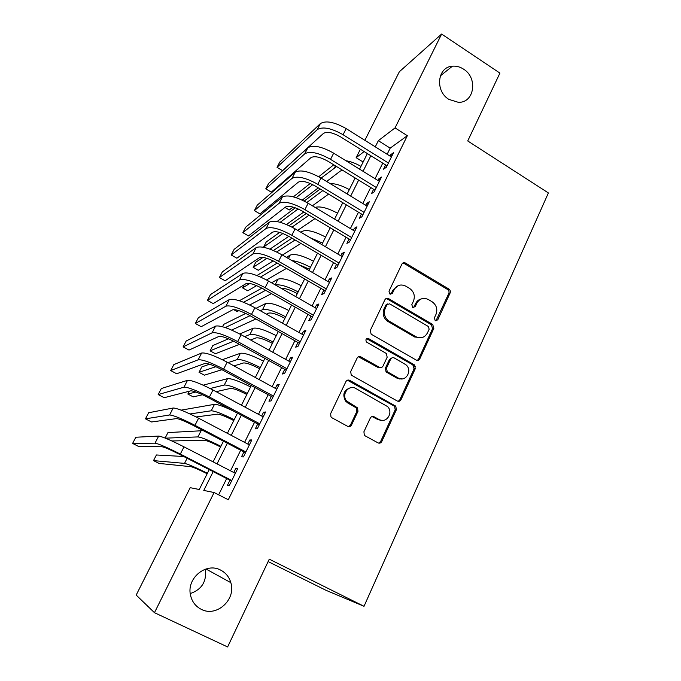 <?xml version="1.0" encoding="UTF-8"?>
<svg xmlns="http://www.w3.org/2000/svg" width="681" height="681" viewBox="0 0 681 681"><rect width="100%" height="100%" fill="white"/><g stroke="black" fill="none" stroke-linecap="round" stroke-linejoin="round"><path stroke-width="1.02" d="M435.227 320.683L437.738 319.891L450.115 292.992C450.677 291.374 450.269 290.063 448.898 289.05L405.374 262.985C403.876 262.364 402.709 262.747 401.884 264.134L388.987 291.204L389.864 294.013L392.443 293.239L394.12 289.714C396.955 285.033 400.862 283.858 405.842 286.182L409.519 288.361C414.005 291.655 415.316 295.912 413.469 301.121L411.818 304.637L412.686 307.437L415.231 306.646L416.874 303.139C419.666 298.465 423.514 297.282 428.426 299.572L432.043 301.717C436.487 304.977 437.798 309.2 435.985 314.401L434.367 317.908L435.227 320.683M435.917 320.93L448.813 293.409C449.366 291.808 448.958 290.498 447.587 289.485L404.327 263.581L402.607 263.215M390.809 294.286L392.946 290.157L394.12 289.714M413.503 307.693L415.648 303.539L416.874 303.139M220.491 570.023C206.164 562.131 186.568 578.109 190.459 594.913C191.889 601.595 195.532 606.422 201.389 609.384C216.694 617.514 236.341 599.382 230.833 582.655C229.122 576.884 225.675 572.678 220.491 570.023M463.548 69.139C459.99 66.823 456.279 65.844 452.414 66.193C437.406 66.9 434.742 91.024 448.873 99.383L458.347 102.32C474.351 103.078 478.19 77.94 463.548 69.139M363.918 431.771L364.318 435.142L365.195 435.883L377.998 442.854C379.606 443.527 380.858 443.076 381.769 441.509L396.393 409.732L395.78 406.174L349.736 380.364C348.11 379.666 346.833 380.083 345.897 381.632L330.651 413.622L330.975 416.925L331.945 417.776L347.676 426.349C349.319 427.03 350.596 426.587 351.532 425.012L357.976 411.298L357.516 407.859L346.706 401.058C340.943 394.767 348.723 384.075 355.797 388.493L387.557 406.566C393.797 412.507 386.331 423.974 379.062 419.513L374.082 416.772C372.473 416.091 371.213 416.525 370.294 418.074L363.918 431.771M364.871 140.312L399.347 71.752L441.62 34.05L499.922 73.105L467.728 140.958L548.392 192.944L364.02 606.294L269.267 559.169L227.616 646.95L154.468 612.687L136.191 595.075L190.203 487.673L199.278 489.511L209.237 469.609M441.62 34.05L395.048 127.9L378.338 140.686L375.274 146.832M213.17 471.627L203.781 490.431L214.098 492.525L228.297 499.735L407.34 135.698L395.048 127.9M214.098 492.525L154.468 612.687M416.168 360.053C417.725 360.743 418.934 360.343 419.811 358.853L433.831 328.387L432.724 324.496L388.613 298.627C387.038 297.903 385.804 298.278 384.91 299.751L370.302 330.404L371.128 334.158L416.168 360.053M415.308 368.634L400.99 399.747C400.105 401.271 398.862 401.696 397.287 401.015L351.243 375.103L350.689 371.571L357.108 358.104C358.027 356.58 359.296 356.172 360.904 356.887L379.283 367.28C380.883 367.978 382.126 367.57 383.028 366.055L387.166 357.227L386.374 353.507L366.523 342.066C365.305 339.538 366.012 338.397 368.625 338.627L414.457 364.897L415.308 368.634L414.074 368.855L399.79 399.875L400.99 399.747M385.642 164.947L383.548 169.186L386.323 167.288L393.516 152.697L390.698 154.698L390.026 156.068M373.614 189.301L371.494 193.6L374.201 191.855L381.496 177.077L378.747 178.916L377.955 180.499M361.424 213.979L359.279 218.337L361.917 216.754L369.306 201.772L366.625 203.457L365.731 205.262M349.072 238.997L346.893 243.406L349.472 241.985L356.955 226.807L354.341 228.322L353.337 230.357M336.55 264.347L334.345 268.816L336.848 267.573L344.441 252.183L341.896 253.528L340.781 255.792M323.867 290.046L321.628 294.575L324.054 293.502L331.749 277.899L329.281 279.082L328.046 281.585M311.004 316.095L308.731 320.691L311.089 319.798L318.887 303.981L316.486 304.977L315.133 307.727M297.963 342.5L295.656 347.165L297.938 346.459L305.846 330.413L303.522 331.238L302.041 334.235M284.735 369.281L282.402 374.005L284.598 373.486L292.626 357.227L290.378 357.857L288.77 361.117M271.327 396.436L268.961 401.228L271.072 400.905L279.21 384.407L277.048 384.85L275.311 388.374M257.724 423.974L255.332 428.834L257.358 428.715L265.607 411.979L263.53 412.226L261.657 416.014M243.934 451.903L241.5 456.832L243.44 456.917L251.817 439.943L249.825 439.986L247.807 444.055M407.34 135.698L390.187 148.135L387.157 154.272M382.756 163.151L375.061 178.711M370.702 187.513L362.803 203.483M358.487 212.208L350.383 228.586M346.101 237.226L337.785 254.03M333.554 262.585L325.024 279.831M320.836 288.293L312.085 305.982M307.94 314.35L298.959 332.498M294.864 340.772L285.654 359.389M281.611 367.561L272.162 386.655M268.169 394.725L258.474 414.312M254.532 422.271L244.59 442.369M240.708 450.218L230.51 470.826M226.688 478.556L218.635 494.823M229.948 480.233L227.48 485.23L229.327 485.536L237.822 468.315L235.915 468.145L233.762 472.503M268.127 561.578L326.054 590.333L364.02 606.294M366.659 338.687L415.427 366.335M190.246 593.585C201.857 589.508 206.871 581.378 205.313 569.188M363.135 162.027L356.137 157.686L360.394 149.216M364.148 151.557L356.137 157.686M213.11 461.854L223.453 441.194M227.386 433.329L237.465 413.188M241.457 405.212L251.28 385.582M255.324 377.495L264.9 358.359M268.995 350.17L278.333 331.511M282.479 323.22L291.579 305.037M295.775 296.652L304.645 278.929M308.885 270.451L317.525 253.17M321.815 244.598L330.242 227.76M334.575 219.103L342.781 202.7M347.157 193.957L355.159 177.962M359.568 169.143L367.365 153.565M370.839 155.728L363.058 171.306M358.657 180.116L350.681 196.102M346.323 204.836L338.134 221.24M333.818 229.897L325.416 246.726M321.143 255.29L312.519 272.562M308.289 281.04L299.453 298.755M295.265 307.14L286.19 325.314M282.062 333.596L272.749 352.247M268.663 360.436L259.12 379.564M255.086 387.642L245.288 407.264M241.312 415.24L231.268 435.363M227.343 443.229L217.035 463.88M390.187 148.135L378.338 140.686M390.698 154.698L392.103 155.566M378.747 178.916L380.151 179.784M366.625 203.457L368.046 204.326M354.341 228.322L355.78 229.191M341.896 253.528L343.352 254.388M329.281 279.082L330.753 279.934M316.486 304.977L317.976 305.829M303.522 331.238L305.028 332.081M290.378 357.857L291.894 358.7M277.048 384.85L278.58 385.684M350.766 425.055L351.336 425.37M263.53 412.226L265.079 413.052M249.825 439.986L251.391 440.811M235.915 468.145L237.499 468.962M421.071 299.002C418.628 299.64 416.823 301.155 415.648 303.539M398.036 285.731L392.946 290.157M417.308 360.402L418.56 359.1L432.554 328.719L431.448 324.837L387.455 299.044L385.829 298.678M429.149 329.229L428.392 326.514L389.626 303.828L387.029 304.62L385.25 308.365C383.437 313.141 384.476 317.244 388.349 320.657L415.827 336.678C420.79 338.917 424.663 337.674 427.43 332.958L429.149 329.229M387.54 303.964L385.872 305.02L387.029 304.62M421.284 337.742L414.593 336.984L387.183 321.015C383.318 317.61 382.288 313.524 384.101 308.757L385.872 305.02M398.232 401.33L399.79 399.875M380.517 367.638L378.142 367.51L358.419 356.776M398.164 377.964C405.757 382.705 412.95 370.209 405.85 364.71L394.359 358.002C392.784 357.304 391.549 357.704 390.647 359.21L386.527 368.038L387.242 371.69L398.164 377.964L396.972 378.159L402.096 378.883M391.933 357.9L389.481 359.457L390.647 359.21M396.972 378.159L386.067 371.903L385.361 368.259L389.481 359.457M414.074 368.855L412.831 364.846L414.057 364.616M382.356 420.415L377.912 419.59L372.03 416.542M350.587 387.744C343.803 389.983 342.16 394.461 345.642 401.186L347.889 403.05L348.97 402.922M348.587 426.655L350.443 425.072L356.878 411.392L356.418 407.962L347.889 403.05M378.704 443.118L380.611 441.526L395.201 409.834L394.588 406.285L347.395 380.202M342.577 170.241L340.415 171.008L326.659 181.486M318.282 187.871L302.211 200.12M293.06 207.092L289.255 209.995L284.964 207.441M293.375 196.852L310.213 183.478M318.725 176.728L333.733 164.811M296.141 197.686L312.749 184.653M321.109 178.107L336.584 166.556M345.905 160.716C350.749 161.508 355.763 163.389 360.964 166.368M320.342 123.636L317.235 129.637L277.031 167.322L279.823 161.984L320.342 123.636C325.748 120.282 334.362 121.942 346.186 128.615L391.422 156.945M317.235 129.637C322.607 126.351 331.221 128.045 343.071 134.719L388.425 163.023M387.046 165.823L340.568 136.864C332.737 132.454 327.008 131.314 323.398 133.459L282.513 170.642L277.031 167.322M328.6 194.111L312.392 205.807M303.811 212.004L286.471 224.509M277.022 221.563L295.273 207.799M304.186 201.074L320.181 189.012M280.18 222.304L298.125 208.948M306.808 202.487L322.794 190.595M330.013 183.529C335.546 183.521 341.981 185.555 349.319 189.633M314.945 218.644L297.665 230.348M288.838 236.324L269.94 249.135M282.904 233.506L263.632 247.007L266.237 241.959L279.653 232.408M289.119 225.675L306.271 213.468M292.03 227.122L309.106 215.162M315.031 207.39C320.198 206.002 327.697 207.935 337.529 213.196M263.632 247.007L264.466 247.492M300.917 243.415L282.419 255.06M273.183 260.883L258.286 270.263L253.153 267.318L266.926 258.337M253.153 267.318L255.784 262.219L263.028 257.409M273.413 250.506L291.979 238.163M300.883 232.238L302.262 231.319C306.884 229.412 314.656 231.327 325.586 237.065M276.665 251.979L295.06 239.976M310.187 237.737L322.581 243.074M309.497 269.225L299.112 264.764M286.463 268.416L266.509 279.942M256.635 285.654L247.739 290.796L242.564 287.859L249.833 283.5M256.916 275.533L277.218 263.07M286.446 257.401L290.2 255.094C294.711 253.443 302.475 255.486 313.49 261.232M244.164 284.769L242.564 287.859M260.585 277.048L280.598 265.028M291.868 260.551C297.205 261.24 303.403 263.496 310.442 267.327M307.855 147.76L304.713 153.846L265.769 188.85L268.595 183.444L307.855 147.76C313.141 144.687 321.747 146.483 333.673 153.157L379.368 181.376M304.713 153.846C309.966 150.841 318.563 152.672 330.523 159.345L376.338 187.53M375.027 190.169L328.08 161.337C320.181 156.928 314.469 155.694 310.928 157.66L271.302 192.153L265.769 188.85M295.205 172.216L292.013 178.379L254.379 210.625L257.239 205.16L295.205 172.216C300.364 169.424 308.961 171.365 320.998 178.039L367.161 206.13M292.013 178.379C297.146 175.664 305.735 177.639 317.797 184.313L364.08 212.37M362.854 214.847L315.431 186.143C307.463 181.725 301.751 180.405 298.295 182.176L259.963 213.911L254.379 210.625M282.377 197.005L279.142 203.253L242.853 232.664L245.747 227.131L282.377 197.005C287.416 194.502 296.005 196.588 308.144 203.261L354.784 231.225M279.142 203.253C284.147 200.827 292.736 202.947 304.901 209.62L351.66 237.55M350.519 239.857L302.611 211.289C294.575 206.871 288.863 205.449 285.492 207.024L248.488 235.932L242.853 232.664M418.611 300.653L418.9 299.887M269.378 222.125L266.101 228.458L231.191 254.958L234.119 249.365L269.378 222.125C274.29 219.929 282.862 222.159 295.111 228.833L342.237 256.652M266.101 228.458C270.978 226.339 279.55 228.612 291.826 235.285L339.07 263.07M338.014 265.207L289.612 236.775C281.5 232.357 275.805 230.842 272.519 232.212L236.869 258.218L231.191 254.958M418.755 360.045L418.245 359.628M297.282 293.63L297.154 293.554C290.242 289.808 285.033 288.123 281.508 288.489M271.498 293.613L249.689 304.977M238.844 310.63L237.082 311.549L233.651 309.625M239.346 300.738L261.887 288.157M271.523 282.777L277.984 279.167C282.385 277.78 290.14 279.968 301.24 285.722M243.577 302.262L265.641 290.276M275.43 285.016C280.18 284.173 287.757 286.463 298.15 291.894M256.201 247.586L252.881 254.013L219.384 277.525L222.346 271.864L256.201 247.586C260.976 245.696 269.54 248.088 281.9 254.762L329.51 282.436M252.881 254.013C257.622 252.2 266.177 254.626 278.563 261.3L326.31 288.94M325.339 290.898L276.435 262.611C268.254 258.201 262.56 256.584 259.359 257.75L225.122 280.776L219.384 277.525M399.781 379.053L398.487 378.134M387.736 372.098L386.961 371.741M284.913 318.359L284.777 318.282C277.082 314.188 271.685 312.477 268.595 313.132L266.373 314.154M255.903 318.955L231.659 330.072M222.525 326.735L223.76 324.352L245.756 313.422M256.013 308.323L265.616 303.556C269.906 302.432 277.644 304.765 288.829 310.536M225.275 327.587L250.055 315.678M260.312 310.749L262.5 309.702C266.756 308.646 274.494 311.013 285.697 316.784M242.845 273.404L239.474 279.917L207.433 300.364L210.438 294.635L242.845 273.404C247.484 271.83 256.03 274.375 268.501 281.049L316.622 308.578M239.474 279.917C244.079 278.418 252.625 281.006 265.122 287.68L313.371 315.167M312.494 316.946L263.07 288.812C254.813 284.403 249.135 282.675 246.028 283.636L213.23 303.598L207.433 300.364M272.374 343.411L272.247 343.335C264.475 339.24 259.086 337.435 256.082 337.895L250.651 340.015M239.482 344.365L215.4 353.737L210.097 350.851L233.626 341.181M210.097 350.851L212.838 345.522L228.51 338.797M239.738 333.979L253.085 328.259C257.256 327.416 264.977 329.885 276.248 335.665M244.607 336.669L249.927 334.482C254.064 333.707 261.785 336.218 273.081 342.007M229.301 299.58L225.888 306.178L195.345 323.484L198.384 317.678L229.301 299.58C233.796 298.329 242.334 301.045 254.915 307.71L303.547 335.078M225.888 306.178C230.34 305.011 238.878 307.761 251.485 314.435L300.244 341.76M398.794 401.049L399.27 401.254M299.47 343.352L249.518 315.38C241.193 310.97 235.515 309.14 232.502 309.881L201.184 326.701L195.345 323.484M259.682 368.787L259.546 368.719C251.715 364.624 246.335 362.718 243.406 362.982L234.043 365.91M221.938 369.698L204.377 375.188L199.031 372.311L215.886 366.693M199.031 372.311L201.806 366.923L209.518 364.199M222.329 359.67L240.384 353.277C244.436 352.724 252.149 355.346 263.504 361.143M228.024 362.641L237.184 359.585C241.21 359.1 248.914 361.764 260.295 367.561M215.571 326.114L212.106 332.805L183.104 346.884L186.177 341.011L215.571 326.114C219.92 325.203 228.441 328.08 241.134 334.746L290.285 361.951M212.106 332.805C216.413 331.979 224.934 334.899 237.66 341.564L286.948 368.727M380.543 420.441L378.73 419.539M286.258 370.123L235.779 342.322C227.377 337.921 221.708 335.971 218.797 336.482L189.003 350.077L183.104 346.884M246.811 394.512L246.675 394.435C238.776 390.349 233.404 388.34 230.561 388.4L216.141 391.677M202.521 394.767L193.234 396.878L187.837 394.018L195.966 392.009M203.21 385.182L227.522 378.636C231.455 378.372 239.142 381.139 250.591 386.953M189.275 391.226L187.837 394.018M210.148 388.51L224.279 385.02C228.178 384.833 235.864 387.642 247.339 393.456M351.277 425.455L350.57 425.063M201.644 353.03L198.128 359.815L170.71 370.575L173.825 364.624L201.644 353.03C205.841 352.46 214.345 355.508 227.156 362.173L276.844 389.209M198.128 359.815C202.291 359.338 210.787 362.428 223.632 369.085L273.456 396.078M272.868 397.27L221.844 369.647C213.357 365.246 207.714 363.186 204.896 363.467L176.668 373.75L170.71 370.575M233.77 420.569L233.634 420.5C225.666 416.414 220.303 414.303 217.545 414.159L196.162 416.951M181.155 410.141L214.489 404.327C217.443 404.216 223.836 406.497 233.651 411.162M190.016 413.954L211.204 410.796C214.975 410.907 222.636 413.878 234.204 419.7M187.522 380.321L183.964 387.2L158.171 394.554L161.32 388.528L187.522 380.321C191.565 380.109 200.052 383.335 212.983 389.992L263.206 416.849M183.964 387.2C187.956 387.08 196.443 390.349 209.407 397.006L259.767 423.82M259.282 424.799L207.714 397.363C199.15 392.963 193.506 390.792 190.799 390.834L164.181 397.713L158.171 394.554M220.55 446.983L220.414 446.915C212.378 442.837 207.024 440.616 204.36 440.249L171.884 440.965M165.134 438.062L167.952 432.588L203.279 430.656M165.347 438.155L197.95 436.913C201.593 437.338 209.237 440.471 220.899 446.302M173.195 408.004L169.586 414.984L145.47 418.832L148.654 412.737L173.195 408.004C177.077 408.157 185.547 411.562 198.597 418.211L249.382 444.88M169.586 414.984C173.425 415.231 181.887 418.679 194.97 425.327L245.892 451.954M245.509 452.729L193.37 425.48C184.73 421.088 179.103 418.789 176.498 418.594L151.54 421.973L145.47 418.832M207.16 473.755L207.024 473.687C198.912 469.609 193.566 467.285 190.995 466.698L159.048 463.42L153.506 460.611L184.525 463.386C188.024 464.127 195.651 467.421 207.407 473.269M153.506 460.611L156.417 454.976L183.691 456.5M158.673 436.078L155.004 443.161L132.608 443.416L135.842 437.245L158.673 436.078C162.384 436.615 170.829 440.198 184.006 446.847L235.354 473.321M155.004 443.161C158.673 443.791 167.117 447.426 180.329 454.065L231.812 480.497M231.54 481.05L178.822 453.997C170.097 449.613 164.487 447.196 161.993 446.745L138.737 446.54L132.608 443.416M436.453 320.24L437.738 319.891M391.269 293.664L392.443 293.239M414.005 307.037L415.231 306.646M404.327 263.581L405.527 263.07M447.587 289.485L448.898 289.05M448.813 293.409L450.115 292.992M387.455 299.044L388.613 298.627M431.32 324.752L432.597 324.411M432.554 328.719L433.831 328.387M418.56 359.1L419.811 358.853M384.101 308.757L385.25 308.365M388.093 321.619L389.26 321.262M414.593 336.984L415.827 336.678M359.806 357.142L360.904 356.887M378.142 367.51L379.283 367.28M367.51 338.934L368.625 338.627M385.361 368.259L386.527 368.038M386.612 372.303L387.787 372.09M372.941 416.849L374.082 416.772M377.912 419.59L379.062 419.513M355.601 407.298L356.699 407.187M356.878 411.392L357.976 411.298M350.443 425.072L351.532 425.012M348.663 380.551L349.736 380.364M393.941 405.791L395.133 405.68M395.201 409.834L396.393 409.732M380.611 441.526L381.769 441.509M335.469 165.875L334.652 167.475M346.186 128.615L343.071 134.719M302.262 231.319L301.589 232.655M290.2 255.094L288.446 258.567M333.673 153.157L330.523 159.345M320.998 178.039L317.797 184.313M308.144 203.261L304.901 209.62M295.111 228.833L291.826 235.285M277.984 279.167L275.115 284.837M281.9 254.762L278.563 261.3M265.616 303.556L262.5 309.702M268.501 281.049L265.122 287.68M253.085 328.259L249.927 334.482M254.915 307.71L251.485 314.435M240.384 353.277L237.184 359.585M241.134 334.746L237.66 341.564M227.522 378.636L224.279 385.02M227.156 362.173L223.632 369.085M214.489 404.327L211.204 410.796M212.983 389.992L209.407 397.006M201.278 430.358L197.95 436.913M198.597 418.211L194.97 425.327M187.122 458.262L184.525 463.386M184.006 446.847L180.329 454.065M440.343 75.889L452.414 66.193M205.96 568.984L230.833 582.655M404.182 263.504L405.374 262.985M431.448 324.837L432.724 324.496M387.183 321.015L388.349 320.657M386.067 371.903L387.242 371.69M413.231 365.127L414.457 364.897M345.642 401.186L346.706 401.058M356.418 407.962L357.516 407.859M394.588 406.285L395.78 406.174"/></g></svg>
